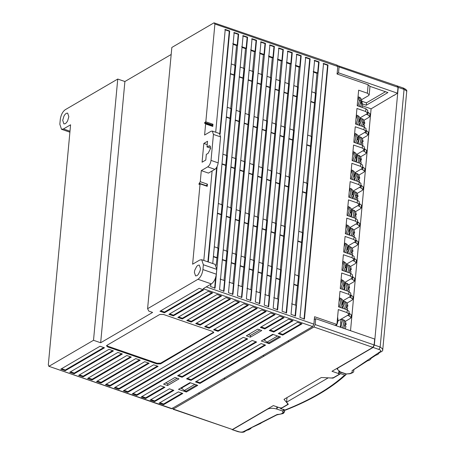 <?xml version="1.0" encoding="UTF-8"?>
<svg xmlns="http://www.w3.org/2000/svg" width="455" height="455" viewBox="0 0 455 455"><rect width="100%" height="100%" fill="white"/><g stroke="black" fill="none" stroke-linecap="round" stroke-linejoin="round"><path stroke-width="0.68" d="M282.811 412.907L283.442 412.611M284.58 411.405L284.432 409.767L282.771 411.121L282.913 412.651L284.58 411.388L284.693 410.165L284.58 411.405C284.153 412.696 283.539 413.441 282.731 413.629L276.85 414.892L260.846 423.099L261.153 422.524M282.913 412.651C282.111 413.771 280.212 414.374 277.203 414.459L243.317 431.704C241.889 432.267 240.274 432.227 238.471 431.59L232.067 429.605M283.704 409.221L282.771 411.121M280.752 408.203L277.669 407.134L276.708 409.017L282.748 411.098M276.89 406.821L276.708 409.017M276.68 409.034C273.08 407.981 270.025 408.033 267.529 409.187L232.653 429.577M339.077 374.397L338.674 373.595L331.991 371.286L372.884 347.37L313.933 327.003L172.997 409.216L232.431 429.503L273.33 405.587L280.013 407.896L281.844 407.868L287.389 404.62L287.634 403.642L283.994 399.353L321.327 377.519L331.479 377.997L333.526 377.644L339.077 374.397L339.521 371.576M287.805 404.097L287.645 403.471M288.339 341.972L288.453 340.693L288.333 341.972M313.933 327.003L315.167 324.574L315.719 318.682L314.149 319.598M224.582 377.997L224.457 379.328M336.882 65.321L337.786 66.504L337.087 74.006L368.146 84.744L369.978 86.365L387.916 92.553L366.241 105.23L362.646 103.985M335.244 325.427L336.916 324.449L314.576 316.726L313.887 324.136L312.648 326.559L171.609 408.738L48.719 366.247L172.092 408.658M69.99 131.222L63.45 128.964L61.51 129.288L59.838 124.249L60.287 119.438C60.959 114.916 62.608 111.68 65.236 109.718L117.748 79.051L124.897 81.519L171.177 54.486M124.897 81.519L100.663 342.757L152.607 312.42L148.808 311.106L147.596 308.7L171.831 47.462L213.998 22.83L214.902 24.013L205.831 121.798L212.98 124.266L212.775 126.433L212.178 125.648M100.663 342.757L93.514 340.289L49.208 366.167L48.304 364.99L70.588 124.795L63.45 128.964M341.062 319.177L340.317 327.179M347.523 315.4L349.195 315.98L351.033 317.601L350.407 318.392L345.299 321.372M351.033 317.601L351.283 314.86L348.951 313.063M342.501 303.639L342.461 304.054M342.12 307.751L342.092 308.058M349.218 297.121L350.896 297.701L352.727 299.316L352.102 300.107L346.994 303.093M352.727 299.316L352.983 296.575L350.646 294.783M344.196 285.359L344.162 285.768M343.815 289.465L343.787 289.772M350.913 278.835L352.591 279.415L354.422 281.036L353.802 281.827L348.695 284.807M354.422 281.036L354.678 278.295L352.341 276.498M345.897 267.074L345.857 267.489M345.516 271.186L345.487 271.493M352.614 260.556L354.286 261.136L356.117 262.751L355.497 263.542L350.39 266.528M356.117 262.751L356.373 260.01L354.036 258.218M347.592 248.794L347.552 249.203M347.211 252.906L347.182 253.207M354.308 242.276L355.981 242.851L357.812 244.471L357.192 245.262L352.085 248.248M357.812 244.471L358.068 241.73L355.73 239.939M349.286 230.509L349.247 230.924M348.905 234.621L348.877 234.928M356.003 223.991L357.675 224.571L359.513 226.192L358.887 226.982L353.78 229.963M359.513 226.192L359.763 223.445L357.431 221.653M350.981 212.229L350.941 212.644M350.6 216.341L350.572 216.648M357.698 205.711L359.376 206.291L361.207 207.907L360.582 208.697L355.474 211.683M361.207 207.907L361.463 205.165L359.126 203.374M352.676 193.944L352.642 194.359M352.295 198.056L352.267 198.363M359.393 187.426L361.071 188.006L362.902 189.627L362.282 190.417L357.175 193.398M362.902 189.627L363.158 186.886L360.821 185.088M354.377 175.664L354.337 176.079M353.99 179.776L353.967 180.083M361.094 169.146L362.766 169.726L364.597 171.342L363.977 172.132L358.87 175.118M364.597 171.342L364.853 168.6L362.516 166.809M356.072 157.385L356.032 157.794M355.691 161.497L355.662 161.798M362.789 150.867L364.461 151.441L366.292 153.062L365.672 153.853L360.565 156.833M366.292 153.062L366.548 150.321L364.21 148.529M357.766 139.099L357.727 139.514M357.385 143.211L357.357 143.518M364.483 132.581L366.156 133.161L367.993 134.782L367.367 135.573L362.26 138.553M367.993 134.782L368.243 132.035L365.905 130.244M359.461 120.82L359.422 121.235M359.08 124.932L359.052 125.233M366.178 114.302L367.85 114.882L369.688 116.497L369.062 117.288L363.954 120.274M369.688 116.497L369.943 113.756L367.606 111.964M361.156 102.534L361.122 102.949M360.775 106.646L360.747 106.953M350.959 254.516L351.715 250.33L352.932 251.353C352.665 248.14 352.045 247.901 350.162 246.729L351.715 250.33M351.539 252.252L352.744 253.372L352.318 254.988M352.932 251.353L351.806 252.354M354.348 217.951L355.11 213.765L356.322 214.788C356.02 212.144 355.099 210.602 353.558 210.164L355.11 213.765M354.928 215.687L356.14 216.813L355.713 218.423M355.196 215.789L356.322 214.788M357.744 181.386L358.5 177.2L359.717 178.224C359.41 175.579 358.489 174.037 356.947 173.6L358.5 177.2M358.324 179.122L359.53 180.248L359.103 181.858M358.586 179.225L359.717 178.224M345.868 309.36L346.63 305.174L347.842 306.198C347.58 302.985 346.955 302.746 345.078 301.574L346.63 305.174M346.448 307.097L347.66 308.223L347.233 309.832M347.842 306.198L346.716 307.199M362.828 126.541L363.59 122.355L364.802 123.379C364.5 120.734 363.579 119.193 362.038 118.755L363.59 122.355M363.409 124.278L364.62 125.404L364.193 127.013M363.676 124.38L364.802 123.379M356.043 199.671L356.805 195.485L358.022 196.509C357.715 193.864 356.794 192.323 355.253 191.879L356.805 195.485M356.629 197.407L357.835 198.528L357.408 200.143M358.022 196.509L356.891 197.51M347.569 291.081L348.325 286.895L349.542 287.918C349.275 284.705 348.649 284.466 346.773 283.289L348.325 286.895M348.149 288.817L349.355 289.937L348.928 291.553M348.411 288.919L349.542 287.918M343.889 328.413L344.935 323.454L346.147 324.483C345.846 321.839 344.918 320.292 343.383 319.854L344.935 323.454M344.753 325.382L345.959 326.502L345.248 328.885M346.147 324.483L345.021 325.484M349.264 272.795L350.02 268.609L351.237 269.633C350.97 266.425 350.344 266.181 348.467 265.009L350.02 268.609M349.844 270.537L351.05 271.658L350.623 273.267M350.105 270.64L351.237 269.633M359.439 163.106L360.195 158.92L361.412 159.944C361.105 157.299 360.184 155.758 358.642 155.32L360.195 158.92M360.019 160.843L361.224 161.963L360.798 163.578M361.412 159.944L360.286 160.945M352.653 236.236L353.416 232.044L354.627 233.074C354.365 229.86 353.74 229.621 351.863 228.444L353.416 232.044M353.234 233.972L354.439 235.093L354.013 236.702M353.501 234.075L354.627 233.074M361.134 144.826L361.896 140.635L363.107 141.664C362.806 139.02 361.879 137.473 360.343 137.035L361.896 140.635M361.714 142.563L362.919 143.683L362.493 145.293M363.107 141.664L361.981 142.665M358.159 136.272L365.177 132.178L365.803 131.387L363.972 129.766L355.253 126.752L353.814 142.29L362.527 145.304L364.358 146.925L364.108 149.667L363.482 150.457L356.464 154.558M359.86 117.993L366.878 113.892L367.498 113.102L365.666 111.486L356.953 108.472L355.509 124.01L364.222 127.025L366.059 128.64L365.803 131.387M205.831 121.798L204.761 122.418L204.67 123.385L205.029 123.174L205.626 123.959L204.602 135.027L211.023 131.273L212.314 131.057L213.429 134.418L211.023 160.399C210.568 163.408 209.471 165.563 207.719 166.877L201.298 170.625L200.274 181.693L199.091 183.519L200.069 183.86L192.619 264.201L199.751 260.032L201.69 259.708L203.362 264.753L202.919 269.565L216.324 274.2L216.768 269.388L215.05 264.327M207.218 144.622L203.823 143.444L202.083 162.207L205.791 160.041L206.314 154.387L208.1 153.346L210.654 148.324L209.789 145.719L207.008 146.931L210.665 148.199M212.314 131.057L219.464 133.531L220.578 136.892L218.173 162.873C217.718 165.876 216.62 168.037 214.868 169.351L208.447 173.099L201.298 170.625M206.24 185.993L207.423 184.167L207.224 186.328L200.069 183.86L199 184.48L199.091 183.519M203.806 260.442L212.104 170.966M215.698 132.229L225.236 29.444L229.701 30.991L220.14 134.088M217.126 166.541L208.276 261.983M336.916 324.449L338.298 309.571L347.011 312.585L348.843 314.206L348.223 314.997L338.019 320.951M348.843 314.206L349.099 311.465L347.262 309.844L338.548 306.829L339.993 291.291L348.706 294.305L350.538 295.921L349.918 296.711L342.899 300.812M350.538 295.921L350.794 293.179L348.962 291.564L340.243 288.55L341.688 273.011L350.401 276.02L352.233 277.641L351.613 278.432L344.594 282.532M352.233 277.641L352.488 274.9L350.657 273.279L341.944 270.264L343.383 254.726L352.096 257.74L353.933 259.361L353.308 260.146L346.289 264.247M353.933 259.361L354.183 256.614L352.352 254.999L343.639 251.985L345.078 236.446L353.791 239.455L355.628 241.076L355.002 241.867L347.984 245.967M355.628 241.076L355.878 238.335L354.047 236.714L345.334 233.705L346.778 218.161L355.491 221.175L357.323 222.796L356.703 223.587L349.685 227.682M357.323 222.796L357.579 220.055L355.742 218.434L347.028 215.42L348.473 199.881L357.186 202.896L359.018 204.511L358.398 205.302L351.379 209.402M359.018 204.511L359.274 201.77L357.442 200.149L348.723 197.14L350.168 181.596L358.881 184.611L360.713 186.231L360.093 187.022L353.074 191.123M360.713 186.231L360.969 183.49L359.137 181.869L350.424 178.855L351.863 163.317L360.576 166.331L362.408 167.946L361.788 168.737L354.769 172.837M362.408 167.946L362.663 165.205L360.832 163.59L352.119 160.575L353.558 145.037L362.271 148.046L364.108 149.667M367.498 113.102L367.754 110.36L365.917 108.739L357.203 105.731L358.648 90.187L367.361 93.201L368.146 84.744M304.446 319.006L299.976 317.459L323.545 63.438L328.01 64.985L304.446 319.006M295.511 315.918L291.041 314.371L314.604 60.35L319.074 61.891L295.511 315.918M286.57 312.824L282.1 311.283L305.669 57.256L310.134 58.803L286.57 312.824M277.635 309.736L273.165 308.189L296.728 54.168L301.199 55.715L277.635 309.736M268.695 306.647L264.23 305.1L287.793 51.079L292.264 52.621L268.695 306.647M259.76 303.553L255.289 302.012L278.858 47.985L283.323 49.532L259.76 303.553M250.824 300.465L246.354 298.918L269.917 44.897L274.388 46.444L250.824 300.465M241.884 297.377L237.419 295.83L260.982 41.809L265.453 43.35L241.884 297.377M232.949 294.283L228.478 292.741L252.047 38.715L256.512 40.262L232.949 294.283M224.014 291.194L219.543 289.647L243.106 35.627L247.577 37.173L224.014 291.194M212.741 263.53L234.171 32.538L238.642 34.08L215.073 288.106L210.608 286.559L210.819 284.238M357.255 143.484L358.312 140.35L357.101 139.23L357.283 137.308L358.495 138.331L357.368 139.332M358.95 125.199L360.007 122.071L358.802 120.95L358.978 119.022L360.195 120.052L359.063 121.053M361.554 99.708L368.573 95.613L369.193 94.822L367.361 93.201M352.164 198.329L353.222 195.201L352.016 194.075L352.193 192.152L353.41 193.176L352.284 194.177M348.775 234.894L349.832 231.76L348.621 230.639L348.803 228.717L350.014 229.741L348.888 230.742M347.08 253.173L348.132 250.045L346.926 248.925L347.108 246.997L348.32 248.02L347.193 249.027M360.644 106.919L361.702 103.785L360.497 102.665L360.673 100.743L361.89 101.766L360.758 102.767M353.865 180.049L354.917 176.915L353.711 175.795L353.888 173.867L355.105 174.896L353.979 175.897M343.684 289.738L344.742 286.61L343.536 285.484L343.713 283.562L344.93 284.585L343.804 285.586M350.469 216.608L351.527 213.48L350.322 212.36L350.498 210.432L351.715 211.461L350.583 212.462M355.56 161.764L356.612 158.636L355.406 157.51L355.588 155.587L356.8 156.611L355.673 157.612M345.385 271.459L346.437 268.325L345.231 267.204L345.408 265.282L346.625 266.306L345.499 267.307M341.989 308.018L343.047 304.89L341.841 303.769L342.018 301.841L343.235 302.871L342.103 303.872M205.029 123.174L212.496 125.591M207.008 146.931L207.531 141.278L203.823 143.444M147.596 308.7L197.97 279.279C200.609 277.334 202.259 274.092 202.919 269.565M337.365 65.241L213.998 22.83M200.501 268.7L199.301 265.083L197.914 265.316L196.702 266.397L194.78 270.168L194.365 272.283L195.565 275.895L196.952 275.662L198.164 274.581L200.086 270.816L200.501 268.7M212.98 124.266L211.911 124.892L211.82 125.853M340.801 372.264L340.67 373.674L344.708 375.028L345.806 374.84L346.158 374.09M345.806 374.84C330.848 388.462 310.725 400.235 285.433 410.154L280.701 408.744L280.769 408.044M328.135 377.843L333.037 378.139L333.066 377.838M287.003 397.59L286.576 402.209L328.129 377.912M280.701 408.744L288.333 404.279L286.576 402.209M333.037 378.139L340.67 373.674M172.582 407.959L173.486 409.136L232.431 429.503M362.186 107.448L362.618 105.259L361.861 101.243L366.463 102.824L385.47 91.711M372.884 347.37L374.118 344.941L315.167 324.574M312.648 326.559L203.169 288.709L211.376 283.914L197.97 279.279M107.744 346.932L106.521 345.857L106.936 345.328L159.733 314.49L163.396 314.428L212.553 331.428L213.776 332.503L160.558 363.869L156.901 363.932L107.744 346.932L107.812 346.209L156.964 363.209L160.626 363.147L213.662 332.133M144.707 361.702L149.172 363.249L109.934 386.17L105.463 384.623L144.707 361.702M153.642 364.796L158.112 366.338L118.869 389.258L114.398 387.711L153.642 364.796M261.113 343.571L265.583 345.117L199.944 383.457L195.474 381.91L261.113 343.571M191.003 380.369L186.539 378.822L252.178 340.482L256.643 342.029L191.003 380.369L191.072 379.646L255.909 341.773M178.349 391.914L182.819 393.456L163.555 404.711L159.085 403.164L178.349 391.914M154.615 401.617L150.15 400.076L169.414 388.82L173.884 390.367L154.615 401.617L154.683 400.9L173.145 390.117M182.068 377.275L177.598 375.733L243.237 337.394L247.708 338.935L182.068 377.275L182.136 376.552L246.974 338.685M269.303 330.484L288.567 319.228L293.031 320.775L273.768 332.025L269.303 330.484M141.209 396.982L160.478 385.732L164.943 387.279L145.68 398.529L141.209 396.982M264.833 328.937L260.362 327.39L279.626 316.14L284.096 317.687L264.833 328.937L264.901 328.214L283.363 317.431M301.972 323.863L282.709 335.119L278.238 333.572L297.502 322.322L301.972 323.863M132.274 393.893L270.691 313.051L275.161 314.593L136.745 395.44L132.274 393.893M261.756 309.957L266.22 311.504L127.804 392.346L123.339 390.805L261.756 309.957M234.939 300.687L239.41 302.234L200.172 325.154L195.701 323.607L234.939 300.687M186.766 320.519L226.004 297.598L230.475 299.145L191.231 322.066L186.766 320.519M212.599 292.963L173.355 315.884L168.89 314.337L208.128 291.416L212.599 292.963M199.193 288.328L203.664 289.875L164.42 312.795L159.95 311.248L199.193 288.328M104.485 347.796L65.247 370.717L60.777 369.17L100.02 346.255L104.485 347.796M78.652 375.352L117.896 352.432L122.361 353.979L83.123 376.899L78.652 375.352M92.058 379.988L87.587 378.441L126.831 355.526L131.302 357.067L92.058 379.988L92.126 379.265L130.568 356.817M140.237 360.161L100.993 383.076L96.528 381.535L135.766 358.614L140.237 360.161M221.534 296.051L182.296 318.972L177.825 317.431L217.069 294.51L221.534 296.051M252.815 306.869L257.285 308.416L218.042 331.337L213.577 329.79L252.815 306.869M204.636 326.701L243.88 303.781L248.35 305.322L209.107 328.243L204.636 326.701M280.525 337.013L269.104 343.684L261.289 340.977L272.704 334.311L280.525 337.013M261.756 330.523L250.341 337.195L246.32 335.801L257.735 329.136L261.756 330.523M178.991 378.867L167.576 385.533L163.555 384.145L174.97 377.474L178.991 378.867M189.94 382.649L197.76 385.357L186.345 392.022L178.525 389.321L189.94 382.649M108.955 349.343L113.426 350.89L74.182 373.805L69.717 372.264L108.955 349.343M374.118 344.941L374.664 339.049L315.719 318.682M397.34 86.205L398.239 87.388L374.34 345.015L373.106 347.449L338.23 367.839L337.195 369.159L340.255 371.854L339.572 371.593M397.71 86.103L403.636 88.133C406.235 89.442 407.248 90.562 406.685 91.5L406.372 90.687L404.057 89.396L403.153 88.219M394.149 95.146L371.104 108.83L350.521 330.705M373.106 347.449L378.918 349.457C380.755 350.077 381.256 350.771 380.414 351.533L352.056 370.688C352.648 372.019 351.846 372.998 349.639 373.629L349.969 373.765C352.779 372.827 354.013 372.014 353.677 371.325L353.694 369.955M353.717 371.007L353.734 370.546M371.104 358.403L371.087 358.512C370.245 359.803 369.045 360.576 367.492 360.815L353.666 369.722M378.918 349.457L380.158 347.028L382.427 348.78L382.718 350.162C382.905 350.89 381.199 351.908 380.323 352.125L378.759 353.182L379.06 352.568M382.723 350.111L406.696 91.677M349.639 373.629L345.885 374.021L339.851 371.934M397.118 86.131L398.017 87.309L397.471 93.201L394.127 95.362M337.786 65.986L338.167 65.765L339.066 66.942L398.017 87.309M338.497 74.495L336.956 73.755L338.52 72.834L339.066 66.942M397.602 86.046L338.167 65.765M338.52 72.834L397.471 93.201M362.544 105.873L371.104 108.83M366.463 102.824L366.241 105.23M93.514 340.289L117.748 79.051M68.836 116.713L67.641 113.102L66.248 113.335L65.008 114.45L63.939 116.116L62.705 120.302L63.899 123.914L65.292 123.68L66.498 122.6L67.602 120.899L68.836 116.713M238.642 34.08L238.21 34.33L237.209 45.159L236.566 45.528L234.712 65.497M231.254 63.967L235.07 65.287L230.696 108.796M227.238 107.266L231.055 108.586L226.345 155.701M222.887 154.177L226.704 155.496L221.773 205.017M218.315 203.487L222.125 204.807L217.752 248.316M214.294 246.792L218.11 248.106L216.176 265.299M215.624 277.522L214.646 288.356M233.079 44.323L236.566 45.528M237.209 45.159L232.738 43.612M240.194 67.061L244.005 68.381L239.631 111.884M242.014 47.417L245.501 48.622L246.144 48.247L241.673 46.7M245.501 48.622L243.652 68.586M236.173 110.36L239.99 111.68L235.28 158.795M231.822 157.265L235.639 158.585L230.708 208.106M227.25 206.581L231.066 207.901L226.692 251.405M223.234 249.88L227.045 251.2L224.002 280.416M220.118 279.074L224.588 280.621L223.581 291.445M247.577 37.173L247.15 37.424L246.144 48.247M249.13 70.15L252.946 71.469L248.572 114.978M250.95 50.505L254.442 51.711L255.079 51.335L250.614 49.794M254.442 51.711L252.588 71.68M245.114 113.449L248.925 114.768L244.221 161.883M240.763 160.359L244.574 161.679L239.643 211.2M236.185 209.67L240.001 210.989L235.627 254.499M232.169 252.969L235.986 254.288L232.937 283.505M229.058 282.163L233.523 283.71L232.522 294.533M256.512 40.262L256.085 40.512L255.079 51.335M258.065 73.238L261.881 74.557L257.507 118.067M259.89 53.593L263.377 54.799L264.019 54.429L259.549 52.882M263.377 54.799L261.523 74.768M254.049 116.543L257.866 117.856L253.156 164.972M249.698 163.447L253.515 164.767L248.584 214.288M245.126 212.758L248.936 214.077L244.568 257.587M241.105 256.063L244.921 257.376L241.872 286.599M237.993 285.257L242.464 286.798L241.457 297.627M265.453 43.35L265.02 43.6L264.019 54.429M267.005 76.332L270.816 77.651L266.448 121.155M268.825 56.687L272.312 57.893L272.954 57.518L268.49 55.971M272.312 57.893L270.463 77.856M262.984 119.631L266.801 120.95L262.091 168.066M258.633 166.536L262.45 167.855L257.519 217.376M254.061 215.852L257.877 217.171L253.503 260.675M250.045 259.151L253.856 260.47L250.813 289.687M246.929 288.345L251.399 289.892L250.392 300.715M274.388 46.444L273.961 46.694L272.954 57.518M275.94 79.42L279.757 80.74L275.383 124.249M277.76 59.776L281.253 60.981L281.895 60.606L277.425 59.065M281.253 60.981L279.398 80.95M271.925 122.719L275.736 124.039L271.032 171.154M267.574 169.63L271.385 170.949L266.454 220.47M262.996 218.94L266.812 220.26L262.438 263.769M258.98 262.239L262.797 263.559L259.748 292.775M255.869 291.433L260.334 292.98L259.333 303.803M283.323 49.532L282.896 49.783L281.895 60.606M284.875 82.509L288.692 83.828L284.318 127.337M286.701 62.864L290.188 64.075L290.83 63.7L286.36 62.153M290.188 64.075L288.333 84.038M280.86 125.813L284.676 127.127L279.967 174.242M276.509 172.718L280.325 174.037L275.394 223.559M271.936 222.029L275.747 223.348L271.379 266.857M267.915 265.333L271.732 266.647L268.683 295.869M264.804 294.527L269.275 296.068L268.268 306.897M292.264 52.621L291.831 52.871L290.83 63.7M293.816 85.603L297.627 86.922L293.259 130.426M295.636 65.958L299.123 67.164L299.765 66.788L295.301 65.241M299.123 67.164L297.274 87.127M289.795 128.901L293.611 130.221L288.908 177.336M285.444 175.806L289.261 177.126L284.329 226.647M280.871 225.123L284.688 226.442L280.314 269.946M276.856 268.422L280.672 269.741L277.624 298.958M273.739 297.615L278.21 299.162L277.209 309.986M301.199 55.715L300.772 55.965L299.765 66.788M311.686 91.779L315.503 93.099L311.129 136.608M313.512 72.135L316.998 73.346L317.641 72.971L313.171 71.424M316.998 73.346L315.144 93.309M307.671 135.084L311.487 136.398L306.778 183.513M303.32 181.989L307.136 183.308L302.205 232.829M298.747 231.299L302.558 232.619L298.19 276.128M294.732 274.604L298.543 275.923L295.5 305.14M291.615 303.798L296.086 305.339L295.079 316.168M319.074 61.891L318.648 62.142L317.641 72.971M233.745 32.788L238.21 34.33M242.68 35.877L247.15 37.424M251.615 38.965L256.085 40.512M260.556 42.059L265.02 43.6M269.491 45.147L273.961 46.694M278.426 48.236L282.896 49.783M287.367 51.33L291.831 52.871M296.302 54.418L300.772 55.965M310.134 58.803L309.707 59.053L305.242 57.506M286.144 313.074L309.707 59.053M328.01 64.985L327.583 65.236L323.113 63.689M304.02 319.256L327.583 65.236M229.701 30.991L229.274 31.241L224.804 29.694M207.884 261.847L216.637 167.44M219.771 133.69L229.274 31.241M314.177 60.6L318.648 62.142M70.514 371.792L74.25 373.089L112.692 350.634M74.25 373.089L74.182 373.805M186.436 391.01L186.345 392.022M180.527 388.149L182.25 388.746M184.264 390.532L186.14 391.186L196.691 385.015L194.814 384.367L184.264 390.532L181.522 388.098L190.503 382.848M209.107 328.243L209.175 327.52L247.611 305.072M205.438 326.229L209.175 327.52M214.373 329.323L218.11 330.614L256.552 308.16M218.11 330.614L218.042 331.337M178.627 316.959L182.364 318.25L220.8 295.801M182.364 318.25L182.296 318.972M97.325 381.062L101.061 382.359L139.503 359.905M101.061 382.359L100.993 383.076M88.389 377.974L92.126 379.265M83.123 376.899L83.185 376.177L121.627 353.723M79.454 374.886L83.185 376.177M61.579 368.704L65.315 369.995L103.751 347.546M65.315 369.995L65.247 370.717M160.751 310.782L164.488 312.073L202.93 289.619M164.488 312.073L164.42 312.795M169.692 313.87L173.423 315.161L211.865 292.707M173.423 315.161L173.355 315.884M191.231 322.066L191.299 321.344L229.741 298.889M187.562 320.053L191.299 321.344M196.503 323.141L200.234 324.432L238.676 301.978M200.234 324.432L200.172 325.154M124.141 390.339L127.872 391.63L265.487 311.248M127.872 391.63L127.804 392.346M136.745 395.44L136.813 394.718L274.428 314.342M133.076 393.427L136.813 394.718M279.04 333.105L282.771 334.397L301.238 323.613M282.771 334.397L282.709 335.119M261.164 326.923L264.901 328.214M145.68 398.529L145.748 397.807L164.21 387.023M142.011 396.515L145.748 397.807M273.768 332.025L273.836 331.303L292.298 320.519M270.099 330.012L273.836 331.303M178.4 375.261L182.136 376.552M150.952 399.609L154.683 400.9M159.887 402.698L163.624 403.989L182.085 393.205M163.624 403.989L163.555 404.711M187.335 378.355L191.072 379.646M196.276 381.444L200.007 382.735L264.85 344.867M200.007 382.735L199.944 383.457M115.2 387.245L118.937 388.536L157.379 366.087M118.937 388.536L118.869 389.258M106.265 384.156L109.996 385.448L148.438 362.993M109.996 385.448L109.934 386.17M106.697 345.504L107.812 346.209M216.324 274.2C215.664 278.727 214.015 281.969 211.376 283.914M269.206 342.609L269.104 343.684M314.803 319.217L314.354 319.063M213.401 256.41L217.217 257.729M217.422 213.111L221.232 214.43M221.994 163.8L225.811 165.119M226.345 116.889L230.162 118.209M230.361 73.591L234.177 74.91M239.302 76.685L243.112 77.998M235.28 119.984L239.097 121.303M230.93 166.888L234.746 168.208M226.357 216.205L230.173 217.524M222.341 259.504L226.152 260.823M248.237 79.773L252.053 81.092M244.221 123.072L248.032 124.391M239.87 169.977L243.681 171.296M235.292 219.293L239.108 220.612M231.276 262.592L235.093 263.911M257.172 82.861L260.988 84.181M253.156 126.16L256.973 127.48M248.805 173.071L252.622 174.39M244.233 222.381L248.043 223.701M240.212 265.68L244.028 267M266.112 85.955L269.923 87.269M262.091 129.254L265.908 130.574M257.74 176.159L261.557 177.478M253.168 225.475L256.984 226.795M249.152 268.774L252.963 270.094M275.048 89.043L278.864 90.363M271.032 132.342L274.848 133.662M266.681 179.247L270.492 180.567M262.103 228.564L265.919 229.883M258.087 271.863L261.904 273.182M283.983 92.132L287.799 93.451M279.967 135.431L283.784 136.75M275.616 182.341L279.433 183.661M271.043 231.652L274.854 232.971M267.022 274.951L270.839 276.27M292.923 95.226L296.734 96.54M288.908 138.525L292.719 139.844M284.551 185.43L288.368 186.749M279.979 234.746L283.795 236.065M275.963 278.045L279.779 279.364M310.793 101.402L314.61 102.722M306.778 144.701L310.594 146.021M302.427 191.612L306.243 192.931M293.839 284.221L297.65 285.541M297.854 240.923L301.671 242.242M204.761 122.418L211.911 124.892M167.576 385.533L167.741 383.73L165.557 382.974M177.154 378.23L167.741 383.73M293.805 284.546L297.297 285.751M230.332 73.915L233.819 75.121M226.317 117.214L229.803 118.419M221.966 164.118L225.452 165.324M217.388 213.435L220.88 214.641M213.372 256.734L216.864 257.939M239.267 77.003L242.76 78.209M235.252 120.302L238.744 121.508M230.901 167.207L234.388 168.418M226.328 216.523L229.815 217.729M222.307 259.822L225.799 261.028M248.208 80.091L251.695 81.297M244.193 123.39L247.679 124.596M239.836 170.301L243.328 171.507M235.263 219.611L238.75 220.817M231.248 262.91L234.734 264.116M257.143 83.185L260.635 84.391M253.128 126.484L256.614 127.69M248.777 173.389L252.263 174.595M244.198 222.705L247.691 223.911M240.183 266.004L243.675 267.21M266.078 86.274L269.57 87.479M262.063 129.573L265.555 130.778M257.712 176.483L261.204 177.689M253.139 225.794L256.626 226.999M249.124 269.093L252.61 270.298M275.019 89.362L278.505 90.568M271.004 132.661L274.49 133.867M266.647 179.571L270.139 180.777M262.074 228.882L265.566 230.088M258.059 272.181L261.545 273.387M283.954 92.456L287.446 93.662M279.939 135.755L283.425 136.961M275.588 182.66L279.074 183.865M271.015 231.976L274.501 233.182M266.994 275.275L270.486 276.481M292.895 95.544L296.381 96.75M288.874 138.843L292.366 140.049M284.523 185.754L288.015 186.96M279.95 235.064L283.437 236.27M275.935 278.363L279.421 279.569M310.765 101.727L314.257 102.932M306.75 145.026L310.236 146.231M302.399 191.93L305.885 193.136M297.826 241.247L301.312 242.452M250.341 337.195L250.506 335.392L248.322 334.635M259.919 329.892L250.506 335.392M264.946 340.385L263.291 339.811M266.96 342.171L268.842 342.82L279.393 336.654L277.516 336L266.96 342.171L264.219 339.737L273.199 334.482M224.525 378.031L224.406 379.311M198.943 394.178L199.062 392.904M263.513 356.464L263.633 355.19M261.102 422.854L260.942 423.275L251.143 427.837C251.962 428.11 247.918 430.407 247.565 429.992L245.37 431.056L245.649 430.589L245.376 431.13C244.705 431.198 244.682 433.251 237.988 431.67L238.471 431.59M349.195 315.98L349.451 313.239M350.896 297.701L351.146 294.959M352.591 279.415L352.841 276.674M354.286 261.136L354.542 258.394M355.981 242.851L356.237 240.109M357.675 224.571L357.931 221.83M359.376 206.291L359.626 203.544M361.071 188.006L361.321 185.265M362.766 169.726L363.022 166.985M364.461 151.441L364.717 148.7M366.156 133.161L366.411 130.42M367.85 114.882L368.106 112.135M360.826 106.982L361.145 105.765M348.268 248.259L348.502 250.83L347.921 253.469M350.162 246.729L348.826 246.263L350.327 250.802L349.616 254.055M351.658 211.694L351.891 214.271L351.317 216.904M353.558 210.164L352.215 209.698L353.723 214.237L353.012 217.49M355.048 175.13L355.281 177.706L354.707 180.339M356.947 173.6L355.611 173.133L357.112 177.672L356.401 180.925M357.562 176.91L358.881 177.353M343.178 303.104L343.411 305.68L342.837 308.314M345.078 301.574L343.735 301.108L345.243 305.646L344.532 308.899M360.138 120.285L360.371 122.861L359.797 125.495M362.038 118.755L360.696 118.289L362.203 122.827L361.492 126.081M362.652 122.065L363.966 122.509M353.353 193.409L353.586 195.986L353.012 198.619M355.253 191.879L353.91 191.418L355.418 195.957L354.707 199.205M355.867 195.189L357.181 195.633M344.873 284.819L345.106 287.395L344.532 290.028M346.773 283.289L345.43 282.828L346.938 287.367L346.227 290.614M340.937 320.53L341.716 323.96L340.852 327.367M343.383 319.854L342.041 319.393L343.548 323.932L342.547 327.953M346.568 266.539L346.801 269.115L346.227 271.749M348.467 265.009L347.131 264.543L348.632 269.081L347.921 272.335M356.743 156.844L356.982 159.421L356.401 162.054M358.642 155.32L357.306 154.854L358.807 159.392L358.096 162.64M359.257 158.624L360.576 159.068M349.963 229.974L350.196 232.55L349.622 235.184M351.863 228.444L350.521 227.983L352.028 232.522L351.311 235.77M358.443 138.565L358.676 141.141L358.102 143.774M360.343 137.035L359.001 136.574L360.508 141.113L359.791 144.36M337.786 66.504L214.902 24.013M212.775 126.433L205.626 123.959M200.274 181.693L207.423 184.167M206.24 286.912L313.887 324.136M347.011 312.585L347.262 309.844M348.706 294.305L348.962 291.564M350.401 276.02L350.657 273.279M352.096 257.74L352.352 254.999M353.791 239.455L354.047 236.714M355.491 221.175L355.742 218.434M357.186 202.896L357.442 200.149M358.881 184.611L359.137 181.869M360.576 166.331L360.832 163.59M362.271 148.046L362.527 145.304M363.972 129.766L364.222 127.025M365.666 111.486L365.917 108.739M357.283 137.308L355.73 133.702L354.644 133.332L355.895 137.78L354.57 142.557M355.912 143.018L357.101 139.23M356.339 115.075L357.59 119.5L356.271 124.272M357.607 124.738L358.802 120.95M358.978 119.022L357.425 115.422L356.339 115.047M349.554 188.199L350.805 192.624L349.486 197.402M350.822 197.862L352.016 194.075M352.193 192.152L350.64 188.552L349.559 188.177M346.164 224.764L347.415 229.189L346.09 233.967M347.432 234.427L348.621 230.639M348.803 228.717L347.25 225.117L346.164 224.742M344.469 243.05L345.72 247.469L344.395 252.246M345.737 252.713L346.926 248.925M347.108 246.997L345.555 243.397L344.469 243.021M358.034 96.79L359.285 101.215L357.966 105.992M359.302 106.453L360.497 102.665M360.673 100.743L359.12 97.142L358.039 96.767M361.054 100.896L359.734 100.453M351.249 169.92L352.506 174.345L351.18 179.116M352.523 179.583L353.711 175.795M353.888 173.867L352.341 170.267L351.254 169.891M343.713 283.562L342.16 279.962L341.079 279.586L342.325 284.034L341.005 288.811M342.348 289.272L343.536 285.484M347.859 206.485L349.11 210.91L347.791 215.681M349.127 216.148L350.322 212.36M350.498 210.432L348.945 206.832L347.859 206.456M352.949 151.64L354.2 156.059L352.875 160.837M354.217 161.303L355.406 157.51M355.588 155.587L354.036 151.987L352.949 151.612M342.769 261.329L344.025 265.754L342.7 270.526M344.043 270.992L345.231 267.204M345.408 265.282L343.861 261.676L342.774 261.301M339.379 297.894L340.63 302.319L339.311 307.091M340.647 307.557L341.841 303.769M342.018 301.841L340.465 298.241L339.379 297.866M361.406 102.392L361.441 103.188M210.477 146.47L208.788 145.89M199.449 183.314L206.598 185.782M214.868 169.351L207.719 166.877M218.173 162.873L211.023 160.399M220.578 136.892L213.429 134.418M284.648 410.148C309.889 400.246 329.909 388.542 344.708 375.028M338.89 371.263L338.674 373.595M398.239 87.388L404.057 89.396L380.158 347.028L374.34 345.015M349.969 373.765L346.306 373.964M346.261 373.959L340.226 371.872M216.768 269.388L203.362 264.753M156.901 363.932L156.964 363.209M213.423 332.309L213.361 333.032M160.626 363.147L160.558 363.869M237.988 431.67L232.169 429.662M348.035 246.121L348.826 246.263M351.431 209.556L352.215 209.698M354.82 172.997L355.611 173.133M342.951 300.965L343.735 301.108M359.911 118.146L360.696 118.289M353.125 191.276L353.91 191.418M344.645 282.686L345.43 282.828M341.057 319.251L342.041 319.393M346.34 264.406L347.131 264.543M356.515 154.711L357.306 154.854M349.736 227.841L350.521 227.983M358.216 136.432L359.001 136.574M358.495 138.331C358.233 135.118 357.607 134.879 355.73 133.702M360.195 120.052C359.928 116.838 359.302 116.594 357.425 115.422M369.193 94.822L369.978 86.365M337.61 316.976L338.082 320.462L337.235 323.829L336.222 325.763M353.41 193.176C353.103 190.531 352.181 188.99 350.64 188.552M350.02 229.741C349.753 226.527 349.127 226.289 347.25 225.117M348.32 248.02C348.058 244.813 347.432 244.568 345.555 243.397M361.89 101.766C361.583 99.122 360.661 97.58 359.12 97.142M355.105 174.896C354.843 171.683 354.217 171.444 352.341 170.267M344.93 284.585C344.662 281.372 344.043 281.133 342.16 279.962M351.715 211.461C351.448 208.248 350.822 208.009 348.945 206.832M356.8 156.611C356.538 153.403 355.912 153.159 354.036 151.987M346.625 266.306C346.363 263.092 345.737 262.853 343.861 261.676M343.235 302.871C342.968 299.657 342.342 299.418 340.465 298.241M287.81 404.068L287.844 403.699M371.058 357.903L370.768 358.517L375.87 355.179C377.491 354.792 378.56 354.036 379.06 352.904L379.06 352.904M346.539 374.107L345.885 374.021M353.728 370.91L353.825 369.864M337.195 369.159L337.286 368.186M215.096 264.344L201.753 259.731M69.899 132.189L61.561 129.305"/></g></svg>
